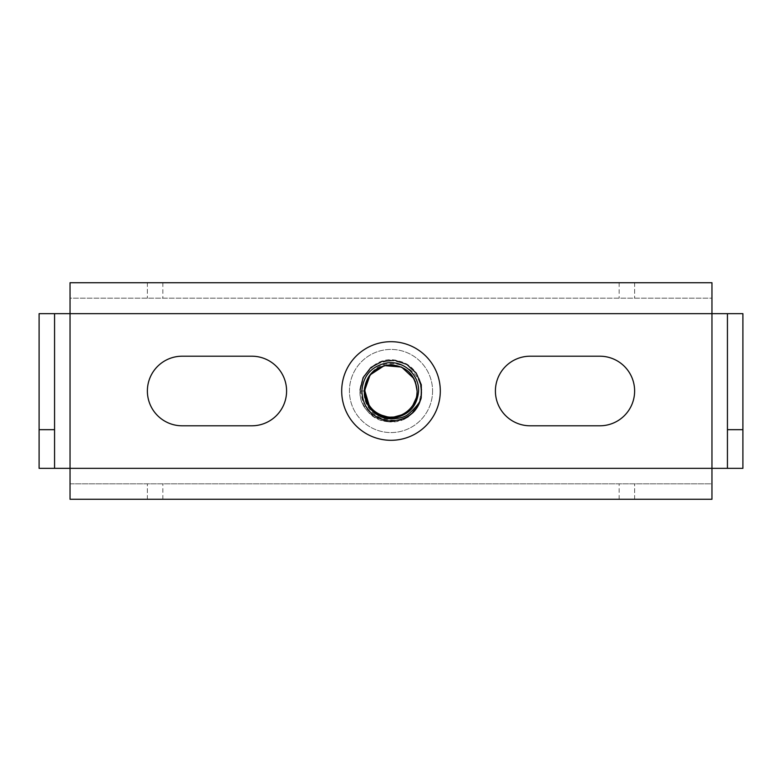 <?xml version="1.0" encoding="UTF-8"?>
<svg xmlns="http://www.w3.org/2000/svg" width="782" height="782" viewBox="0 0 782 782"><rect width="100%" height="100%" fill="white"/><g stroke="black" fill="none" stroke-linecap="round" stroke-linejoin="round"><path stroke-width="0.59" stroke-dasharray="3.91 2.93" d="M742.9 468.34L727.436 468.34L727.436 313.66L742.9 313.66L711.962 313.66L711.962 282.722L711.962 298.186L70.038 298.186L70.038 313.66L39.1 313.66L54.564 313.66L54.564 468.34L39.1 468.34L70.038 468.34L70.038 483.814L711.962 483.814L711.962 468.34L742.9 468.34L742.9 313.66M70.038 298.186L70.038 282.722L70.038 298.186L711.962 298.186M39.1 468.34L39.1 313.66M251.784 425.799L182.177 425.799A34.799 34.799 0 0 1 147.378 391A34.799 34.799 0 0 1 182.177 356.201L251.784 356.201A34.799 34.799 0 0 1 286.593 391A34.799 34.799 0 0 1 251.784 425.799M599.823 425.799L530.216 425.799A34.799 34.799 0 0 1 495.407 391A34.799 34.799 0 0 1 530.216 356.201L599.823 356.201A34.799 34.799 0 0 1 634.622 391A34.799 34.799 0 0 1 599.823 425.799M711.962 483.814L711.962 499.278L711.962 483.814L70.038 483.814L70.038 499.278L711.962 499.278M70.038 499.278L70.038 483.814M147.378 499.278L147.378 483.814L147.378 499.278M634.622 499.278L634.622 483.814L634.622 499.278M711.962 282.722L70.038 282.722M147.378 282.722L147.378 298.186L147.378 282.722M634.622 282.722L634.622 298.186L634.622 282.722M432.573 391A41.573 41.573 0 0 1 391 432.573A41.573 41.573 0 0 1 349.427 391A41.573 41.573 0 0 1 391 349.427A41.573 41.573 0 0 1 432.573 391A41.573 41.573 0 0 0 391 349.427A41.573 41.573 0 0 0 349.427 391A41.573 41.573 0 0 0 391 432.573A41.573 41.573 0 0 0 432.573 391M416.024 409.182C419.611 403.6 421.254 397.539 420.97 391C420.716 363.141 381.733 354.002 369.886 375.653C366.259 380.169 364.275 385.291 363.933 391C363.845 403.277 369.329 412.241 380.365 417.881C395.682 422.759 407.569 419.866 416.024 409.182L421.234 397.53M360.082 390.042L363.503 405.174L373.845 416.747L388.498 421.83L403.786 419.172M408.282 416.659L418.673 404.822L421.899 389.397L417.099 374.392L405.535 363.689L390.198 360.072L375.077 364.48L364.08 375.761L360.062 391C358.821 415.623 390.99 431.517 409.797 415.574C430.1 401.596 423.179 366.387 399.094 361.137C371.284 351.861 347.188 389.876 367.462 411.068C382.486 430.608 417.275 421.83 421.244 397.5M364.901 391L365.81 384.148M369.104 376.787L369.886 375.653M417.099 391L416.024 398.419M412.916 405.184L408.351 410.491M405.242 412.876L401.362 414.959M394.587 416.855L387.256 416.835M380.199 414.763L374.246 411.009M373.112 410.003L369.124 405.232M414.049 378.713L415.252 381.323M70.038 468.34L70.038 313.66L711.962 313.66L711.962 468.34L70.038 468.34M440.305 391A49.305 49.305 0 0 1 391 440.305A49.305 49.305 0 0 1 341.695 391A49.305 49.305 0 0 1 391 341.695A49.305 49.305 0 0 1 440.305 391M162.842 499.278L162.842 483.814M619.158 499.278L619.158 483.814M162.842 282.722L162.842 298.186M619.158 282.722L619.158 298.186M360.062 391L364.471 391L360.062 391"/><path stroke-width="1.17" d="M251.784 425.799L182.177 425.799A34.799 34.799 0 0 1 147.378 391A34.799 34.799 0 0 1 182.177 356.201L251.784 356.201A34.799 34.799 0 0 1 286.593 391A34.799 34.799 0 0 1 251.784 425.799M599.823 425.799L530.216 425.799A34.799 34.799 0 0 1 495.407 391A34.799 34.799 0 0 1 530.216 356.201L599.823 356.201A34.799 34.799 0 0 1 634.622 391A34.799 34.799 0 0 1 599.823 425.799M711.962 468.34L727.436 468.34L727.436 313.66L711.962 313.66L711.962 282.722L70.038 282.722L70.038 313.66L39.1 313.66L39.1 468.34L70.038 468.34L70.038 499.278L711.962 499.278L711.962 313.66L70.038 313.66L70.038 468.34L711.962 468.34M727.436 313.66L742.9 313.66L742.9 468.34L727.436 468.34M54.564 313.66L54.564 468.34M421.234 397.53L421.303 384.773L416.21 373.073L406.836 364.422L394.763 360.297L382.056 361.382L370.863 367.52L363.102 377.638L360.082 390.042M403.786 419.172L408.282 416.659M365.81 384.148L369.104 376.787M416.024 398.419L412.916 405.184M408.351 410.491L405.242 412.876M401.362 414.959L394.587 416.855M387.256 416.835L380.199 414.763M374.246 411.009L373.112 410.003M369.124 405.232L364.901 391C365.868 376.963 373.327 368.351 387.256 365.165C404.988 364.686 414.939 373.297 417.099 391C415.662 375.262 407.011 366.514 391.127 364.754C374.891 366.24 365.927 374.989 364.236 391C364.461 409.387 379.299 417.959 388.234 418.722C397.823 419.084 404.636 417.471 408.703 413.873C416.571 406.904 420.755 401.449 421.244 397.5C416.259 413.678 405.096 421.449 387.745 420.814C371.323 417.177 362.692 407.236 361.861 391C363.239 375.526 371.558 366.172 386.826 362.926C403.795 360.365 419.191 374.803 418.595 391C417.275 405.78 409.348 414.704 394.812 417.774C379.016 420.247 363.913 406.591 364.471 391L370.121 374.881L384.343 365.605L401.586 367.061L414.049 378.713M364.471 391L364.901 391C365.986 405.076 373.376 413.678 387.07 416.806C402.359 419.66 417.647 406.19 417.099 391L415.252 381.323M440.305 391A49.305 49.305 0 0 1 391 440.305A49.305 49.305 0 0 1 341.695 391A49.305 49.305 0 0 1 391 341.695A49.305 49.305 0 0 1 440.305 391M727.436 429.67L742.9 429.67M54.564 429.67L39.1 429.67"/></g></svg>
